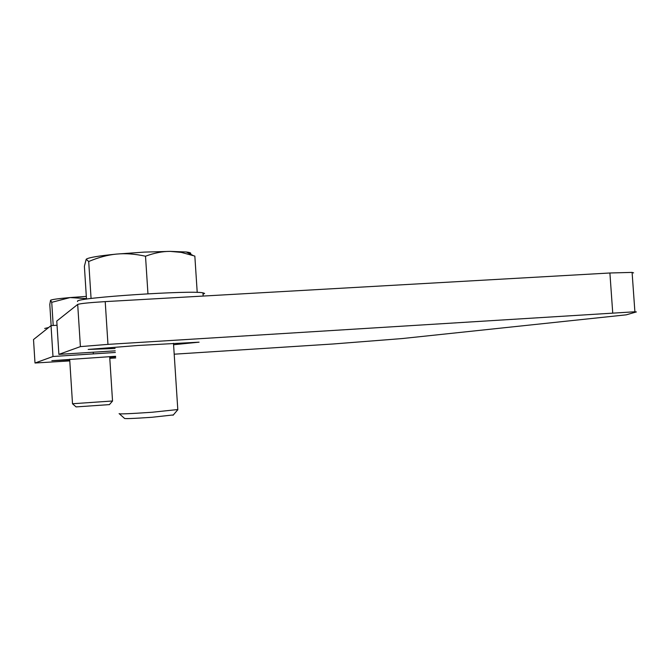 <?xml version="1.0" encoding="UTF-8"?>
<svg xmlns="http://www.w3.org/2000/svg" width="670" height="670" viewBox="0 0 670 670"><rect width="100%" height="100%" fill="white"/><g stroke="black" fill="none" stroke-linecap="round" stroke-linejoin="round"><path stroke-width="1" d="M69.713 359.865L51.841 360.678L115.592 356.289M115.089 348.484L88.189 349.439L137.911 345.486L199.082 342.169L173.58 344.732M633.594 272.899L632.095 272.397L609.901 272.991L105.215 301.617C89.428 302.589 80.258 303.527 77.695 304.423L56.774 321.047L58.893 354.371L115.24 350.829M115.349 352.47L52.989 356.499L51.029 325.612L57.042 325.252M69.78 360.904L35.075 363.006L52.989 356.499M58.893 354.371L80.4 346.616L107.962 344.38L634.892 311.776L636.366 311.935L626.283 314.825L401.908 338.584L333.099 343.986L174.2 354.196M115.701 357.956L109.788 358.333M115.625 356.85L109.721 357.278M51.029 325.612L33.508 339.556M44.697 328.459L48.583 327.546M77.544 301.534L77.511 301.106C77.829 297.572 191.185 290.102 202.943 292.832L204.61 293.418L203.035 294.256M86.313 296.4L70.099 297.564L86.455 298.619M112.535 400.987L72.477 403.75M109.419 404.613L76.087 406.908L72.569 403.826M51.138 325.603L49.798 304.456L50.552 300.269L51.732 302.321L70.099 297.564C58.55 298.577 52.059 299.457 50.627 300.202M53.206 325.478L51.732 302.321M144.285 252.104L116.605 254.081C125.382 253.218 135.013 253.93 145.516 256.216C154.36 252.95 162.592 251.334 170.205 251.376L144.285 252.104M177.801 409.538L152.048 412.259C129.302 413.8 118.33 414.244 119.134 413.599M173.346 414.931L151.797 417.293C132.97 418.574 123.85 418.909 124.444 418.315L119.478 413.901M86.489 299.113L84.387 266.291L86.196 259.273L88.7 261.526C98.523 257.372 107.828 254.893 116.605 254.081C99.328 255.781 89.278 257.431 86.455 259.047M190.28 253.964C191.603 253.134 190.28 252.473 186.293 251.995L170.205 251.376L181.285 252.389L194.836 256.082L197.214 292.422M147.953 293.795L145.516 256.216M91.07 298.502L88.7 261.526M93.356 353.936L93.239 352.194M34.999 362.981L33.508 339.531M80.4 346.616L77.695 304.423M107.962 344.38L105.215 301.617M612.723 312.89L609.901 272.991M634.892 311.776L632.095 272.397M203.152 296.065L202.943 292.832M109.344 404.697L112.493 401.087M109.679 356.633L112.535 401.079M69.672 359.212L72.511 403.742M173.053 415.274L177.642 409.906M173.488 343.291L177.818 409.873M186.293 251.995L193.061 255.471"/></g></svg>
